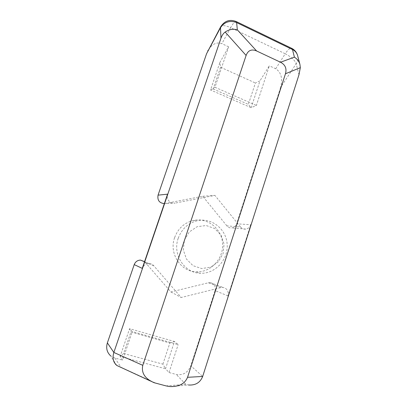 <?xml version="1.0" encoding="UTF-8"?>
<svg xmlns="http://www.w3.org/2000/svg" width="407" height="407" viewBox="0 0 407 407"><rect width="100%" height="100%" fill="white"/><g stroke="black" fill="none" stroke-linecap="round" stroke-linejoin="round"><path stroke-width="0.31" stroke-dasharray="2.04 1.53" d="M162.897 364.143L169.846 343.03L130.901 331.97L123.616 353.495L162.897 364.143L165.507 368.757L120.126 356.552L129.574 328.688L174.445 341.504L165.507 368.757L169.022 372.532L176.287 374.471C183.074 375.508 187.912 372.614 190.802 365.786L202.671 376.455M123.616 353.495L120.126 356.552L122.629 360.129L132.295 331.568L129.574 328.688L130.901 331.97M169.846 343.03L174.445 341.504L178.154 344.612L132.295 331.568M116.778 365.461L110.618 355.825L114.922 358.068L122.629 360.129M219.821 62.612L228.637 46.81L214.957 87.24L210.536 89.972L219.821 62.612L220.543 67.231L213.176 88.991L210.536 89.972L251.155 107.702L248.362 104.39L255.403 82.992L259.961 80.861L251.155 107.702L256.374 105.433L269.337 65.786L259.961 80.861M213.176 88.991L248.362 104.39M214.957 87.24L256.374 105.433M236.223 21.535C235.068 21.083 233.206 23.128 230.642 27.676C225.325 25.295 221.993 25.015 220.655 26.831M228.637 46.81L221.886 43.666C216.656 41.768 212.052 43.987 208.079 50.326M297.68 55.835C298.265 58.547 297.761 61.162 296.169 63.67C294.77 60.15 291.117 56.843 285.215 53.755C287.774 49.837 289.87 47.995 291.504 48.24M298.967 74.802L296.169 63.67L280.596 87.49C282.834 78.551 281.212 72.309 275.722 68.763L269.337 65.786M220.543 67.231L255.403 82.992M280.596 87.49L236.609 223.814L250.732 224.73L228.001 295.914C228.876 291.31 227.208 288.482 223 287.428L220.976 287.576L181.222 297.502L153.785 265.766C152.472 264.306 150.834 263.563 148.855 263.533C145.691 263.731 143.493 265.349 142.262 268.386M250.732 224.73C249.842 227.187 248.189 228.642 245.777 229.095C243.676 229.324 241.911 228.607 240.476 226.938L226.897 225.885C228.251 227.452 229.924 228.124 231.914 227.91C234.203 227.488 235.77 226.124 236.609 223.814M226.897 225.885L202.717 196.266L165.049 203.52L174.99 203.113C170.268 204.238 165.766 198.85 167.562 194.175M164.347 203.617L165.049 203.52M228.001 295.914L215.059 290.613L190.802 365.786M114.922 358.068L120.976 367.262L119.694 366.966M153.785 265.766L145.06 262.179L144.556 261.66M145.06 262.179L170.889 291.961L208.42 282.773L220.976 287.576M215.059 290.613C215.888 286.299 214.311 283.638 210.333 282.641L208.42 282.773M169.022 372.532L178.154 344.612M166.031 385.902L185.79 384.32L188.69 385.002L169.923 386.569M240.476 226.938L214.901 195.391L174.99 203.113M202.717 196.266L214.901 195.391M170.889 291.961L181.222 297.502M184.361 240.237L189.311 231.939L197.125 226.699L206.212 225.519L214.759 228.571L221.113 235.21L224.079 244.124L223.097 253.586L218.35 261.798L210.724 267.145L201.674 268.549L192.979 265.664L186.411 259.015L183.323 249.923L184.361 240.237M178.2 238.344C172.263 254.456 184.503 273.239 200.565 273.25C215.359 273.906 228.291 259.595 227.172 244.383C226.363 229.146 211.782 217.369 197.242 220.726C188.054 223.097 181.705 228.973 178.2 238.344M174.583 237.698C168.768 253.444 180.754 271.81 196.495 271.835C210.994 272.492 223.682 258.506 222.588 243.625C221.8 228.719 207.494 217.196 193.249 220.477C184.244 222.797 178.022 228.536 174.583 237.698M185.79 384.32L176.287 374.471M120.976 367.262L156.166 383.338M275.722 68.763L285.215 53.755L230.642 27.676L221.886 43.666M154.156 382.722L150.595 381.094M245.777 229.095L231.914 227.91M210.333 282.641L223 287.428M148.855 263.533L144.521 261.757M196.495 271.835L200.565 273.25M193.249 220.477L197.242 220.726"/><path stroke-width="0.61" d="M256.624 50.972L237.332 29.838C233.226 28.653 229.172 29.385 225.173 32.036L246.108 55.449C248.067 50.32 251.572 48.83 256.624 50.972L280.525 62.24C285.276 64.718 286.915 68.564 285.455 73.779L187.551 377.304C184.859 383.765 178.978 386.853 169.923 386.569L166.031 385.902L154.156 382.722C144.953 378.754 141.163 372.96 142.786 365.333L113.848 352.452L107.367 342.882C105.845 348.056 106.929 352.37 110.618 355.825M220.655 26.831L220.497 27.727C224.466 21.836 229.848 20.116 236.63 22.573L236.223 21.535C229.721 19.063 224.532 20.828 220.655 26.831L206.573 53.714L158.053 195.151C157.239 200.254 159.335 203.078 164.347 203.617M208.079 50.326L207.774 50.895M206.573 53.714L220.497 27.727L220.965 38.212C221.937 35.414 223.336 33.354 225.173 32.036M291.504 48.24L292.491 49.527C295.075 50.829 296.769 52.788 297.568 55.408L297.68 55.835M237.332 29.838L236.63 22.573L292.491 49.527L294.403 57.148C297.166 58.929 298.997 61.32 299.903 64.321L300.335 67.648L298.967 74.802L202.671 376.455L187.551 377.304M150.595 381.094L116.778 365.461C113.192 362.327 112.215 357.992 113.848 352.452L220.965 38.212M144.556 261.66L140.425 260.083C137.444 260.261 135.378 261.767 134.224 264.606L107.367 342.882M158.053 195.151L167.562 194.175L142.262 268.386L134.224 264.606M188.69 385.002C195.558 385.424 200.219 382.575 202.671 376.455M246.108 55.449L142.786 365.333M294.403 57.148L280.525 62.24M285.455 73.779L300.335 67.648M299.903 64.321L297.568 55.408C296.617 52.238 294.693 49.898 291.804 48.387L236.223 21.535M144.521 261.757L140.425 260.083"/></g></svg>
